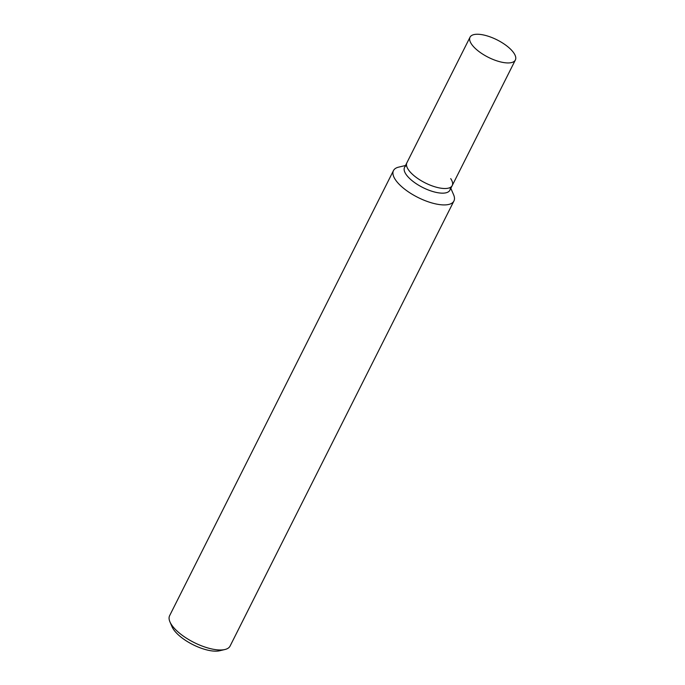 <?xml version="1.0" encoding="UTF-8"?>
<svg xmlns="http://www.w3.org/2000/svg" width="685" height="685" viewBox="0 0 685 685"><rect width="100%" height="100%" fill="white"/><g stroke="black" fill="none" stroke-linecap="round" stroke-linejoin="round"><path stroke-width="1.03" d="M453.924 200.996L230.083 646.058A33.83 12.998 -153.3 0 1 224.903 649.517A33.83 12.998 -153.3 0 1 196.646 643.746A33.83 12.998 -153.3 0 1 171.635 624.908A33.83 12.998 -153.3 0 1 169.94 621.877A33.83 12.998 -153.3 0 1 169.632 615.661L393.473 170.591A33.83 12.998 26.7 0 0 395.485 179.838A33.83 12.998 26.7 0 0 427.08 201.39A33.83 12.998 26.7 0 0 453.924 200.996A33.83 12.998 26.7 0 0 453.616 194.78L450.833 188.315M169.94 621.877L172.055 626.792A29.318 11.268 26.7 0 0 173.528 629.421A29.318 11.268 26.7 0 0 195.199 645.749A29.318 11.268 26.7 0 0 219.697 650.75L224.903 649.517M405.494 165.513L398.653 167.131A33.83 12.998 26.7 0 0 393.473 170.591M450.225 187.476A25.371 9.753 -153.3 0 1 432.817 191.526A25.371 9.753 -153.3 0 1 406.042 174.35A25.371 9.753 -153.3 0 1 406.53 165.505M450.713 178.622A25.371 9.753 -153.3 0 1 452.22 185.566L449.874 190.216A25.371 9.753 -153.3 0 1 429.743 190.516A25.371 9.753 -153.3 0 1 406.042 174.35A25.371 9.753 -153.3 0 1 404.544 167.414L470.03 37.195A25.371 9.753 -153.3 0 1 490.16 36.896A25.371 9.753 -153.3 0 1 513.87 53.062A25.371 9.753 -153.3 0 1 515.368 59.997A25.371 9.753 -153.3 0 1 495.238 60.297A25.371 9.753 -153.3 0 1 471.537 44.131A25.371 9.753 -153.3 0 1 470.03 37.195M452.22 185.566A25.371 9.753 -153.3 0 1 432.089 185.866A25.371 9.753 -153.3 0 1 408.388 169.7A25.371 9.753 -153.3 0 1 406.881 162.765A25.371 9.753 -153.3 0 0 408.388 169.7A25.371 9.753 -153.3 0 0 432.089 185.866A25.371 9.753 -153.3 0 0 452.22 185.566L515.368 59.997"/></g></svg>
